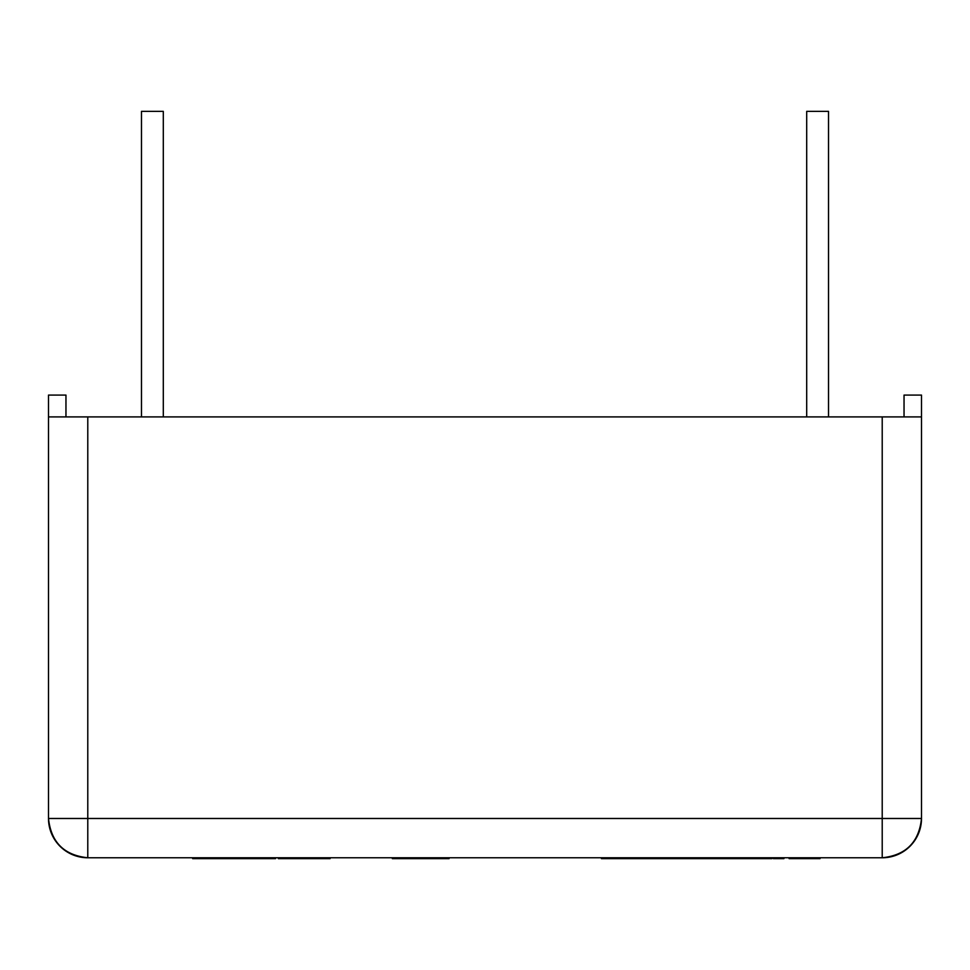 <?xml version="1.0" encoding="UTF-8"?>
<svg xmlns="http://www.w3.org/2000/svg" width="970" height="970" viewBox="0 0 970 970"><rect width="100%" height="100%" fill="white"/><g stroke="black" fill="none" stroke-linecap="round" stroke-linejoin="round"><path stroke-width="1.45" d="M904.04 395.081L904.04 416.906L904.04 395.081L921.5 395.081L904.04 395.081M921.5 395.081L921.5 416.906L882.215 416.906L882.215 818.486L921.5 818.486L921.5 416.906L882.215 416.906L882.215 818.486L87.785 818.486L87.785 416.906L882.215 416.906L48.5 416.906L48.5 395.081L65.96 395.081L48.5 395.081L48.5 818.486L87.785 818.486L87.785 416.906L65.96 416.906L65.96 395.081L65.96 416.906L48.5 416.906L48.5 818.486C50.998 842.178 64.093 855.273 87.785 857.771L882.215 857.771L87.785 857.771L87.785 818.486L87.785 857.771A39.285 39.285 0 0 1 48.5 818.486L882.215 818.486L882.215 857.771C905.907 855.273 919.002 842.178 921.5 818.486L921.5 395.081M921.5 818.486A39.285 39.285 0 0 1 882.215 857.771L882.215 818.486L921.5 818.486M828.525 111.356L806.701 111.356L806.701 416.906L806.701 111.356L828.525 111.356L828.525 416.906L828.525 111.356M163.299 111.356L141.475 111.356L141.475 416.906L141.475 111.356L163.299 111.356L163.299 416.906L163.299 111.356M330.091 857.771L330.091 858.644L330.091 857.771M283.483 857.771L283.483 858.644L329.933 858.644M328.321 858.644L328.466 857.771L328.527 858.644M449.074 858.644L392.329 858.644L392.329 857.771L392.329 858.644L449.074 858.644L449.074 857.771M192.775 858.644L192.666 857.771L192.666 858.644L236.316 858.644L236.316 857.771L236.316 858.644L258.857 858.644L258.857 857.771L258.857 858.644L275.516 858.644M280.197 858.644L280.197 857.771M278.354 857.771L278.354 858.644L308.678 858.644M316.075 858.644L327.908 858.644M193.175 858.644L194.958 858.644M198.559 858.644L204.209 858.644M219.547 858.644L258.857 858.644M798.589 857.771L798.589 858.644L795.776 858.644L795.752 857.771L795.776 858.644L794.163 858.644M789.131 857.771L789.131 858.644L795.946 858.644L795.921 857.771M803.33 857.771L803.33 858.644L802.857 857.771M810.956 857.771L810.956 858.644L809.817 858.644L809.817 857.771M819.177 857.771L819.177 858.644L818.922 857.771M802.554 858.644L799.122 858.644L799.122 857.771M789.968 858.644L789.325 857.771M789.131 858.644L788.865 857.771L789.325 858.644M795.946 858.644L819.177 858.644M818.922 858.644L817.37 858.644L817.37 857.771M809.817 858.644L806.931 858.644M817.916 858.644L817.916 857.771M791.471 857.771L791.471 858.644M792.32 858.644L792.32 857.771M789.701 858.644L789.726 857.771M794.879 858.644L794.879 857.771M797.595 858.644L797.595 857.771M818.559 857.771L818.559 858.644M800.662 858.644L800.662 857.771M799.668 858.644L799.668 857.771M783.699 857.771L783.699 858.644L783.942 857.771M773.623 857.771L773.623 858.644L773.381 857.771M783.942 858.644L778.668 858.644L783.699 858.644L781.08 858.644L781.08 857.771L781.08 858.644L773.381 858.644M773.623 858.644L783.699 858.644M819.444 857.771L819.444 858.644L819.517 857.771M771.926 858.644L760.892 858.644L760.892 857.771L760.892 858.644L771.926 858.644L771.926 857.771M818.826 857.771L818.826 858.644M601.436 858.644L601.436 857.771L601.436 858.644L601.448 857.771L601.448 858.644L760.892 858.644L601.448 858.644M819.298 857.771L819.298 858.644M819.25 857.771L819.25 858.644M818.728 858.644L818.728 857.771M820.038 858.644L820.038 857.771L820.038 858.644L818.425 858.644"/></g></svg>
